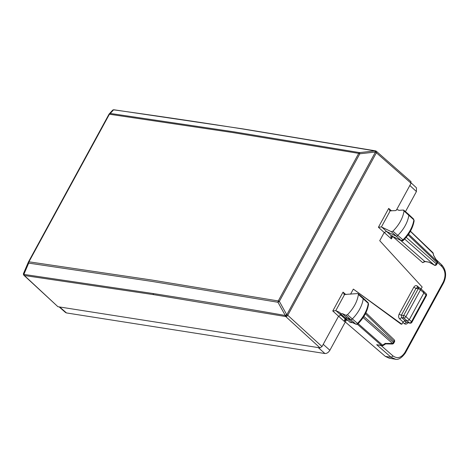 <?xml version="1.0" encoding="UTF-8"?>
<svg xmlns="http://www.w3.org/2000/svg" width="469" height="469" viewBox="0 0 469 469"><rect width="100%" height="100%" fill="white"/><g stroke="black" fill="none" stroke-linecap="round" stroke-linejoin="round"><path stroke-width="0.7" d="M405.468 211.642L416.419 191.563L416.46 187.823L411.202 182.939M153.521 294.626L153.023 293.518A7392.888 2202.471 29 0 1 285.269 315.461L286.682 314.564A1.77 0.516 28.6 0 1 287.773 315.285A1.77 1.055 132.4 0 1 285.785 316.593L285.738 316.569A1.77 1.284 -80.1 0 1 285.269 315.461L277.97 302.271L279.348 301.35L286.641 314.541L285.738 316.569L153.521 294.626L24.37 275.514L57.927 306.708L23.978 275.35A1.77 1.079 132.9 0 1 23.796 275.074M57.927 306.708L320.016 347.869L322.004 346.568L338.489 316.341L340.687 315.098L343.185 316.247M153.023 293.518L23.855 274.4L28.685 263.115A1.77 1.337 -82.1 0 1 28.943 261.802A1.77 0.516 -151.4 0 0 28.468 261.901A1.77 1.77 0 0 0 28.392 262.054L23.561 273.339L24.37 275.514A1.77 1.683 -168.4 0 1 23.456 273.679A1.77 1.683 -168.4 0 0 24.365 275.532A1.77 1.079 132.9 0 1 23.978 275.35A1.77 1.77 0 0 1 23.45 273.691A1.77 1.683 -168.4 0 1 23.45 273.685A1.77 1.683 -168.4 0 1 23.544 273.392M396.457 210.03L411.067 183.232L410.703 181.556M346.439 319.899L329.877 350.267C328.47 352.5 326.811 353.585 324.906 353.526L66.481 312.934L59.692 306.984M65.554 312.524L66.481 312.934M350.56 294.204L353.339 289.103L400.977 324.079L401.863 324.22L353.339 289.103M401.863 324.22L403.082 321.986L405.069 320.679L407.28 321.031L409.56 322.953L406.342 322.35L410.006 323.17A1.77 1.255 -79.4 0 1 409.56 322.953A1.77 1.114 130.2 0 0 411.53 321.634A1.77 0.516 -151.4 0 1 411.888 322.279L426.374 295.71M421.103 288.927L422.153 287.01L379.732 240.697L384.134 232.624L386.345 231.387L395.983 236.065A1.77 1.073 132.1 0 0 397.689 235.497A26.592 16.104 132.1 0 0 408.851 215.177A1.77 1.073 132.1 0 0 408.634 214.374A1.77 1.073 132.1 0 0 408.61 214.356L403.809 210.206L403.252 210.048L404.032 210.962L413.857 219.844L413.658 219.117L408.634 214.374M375.968 151.036L376.009 151.124A1.77 1.067 131.3 0 1 376.378 151.288A1.77 1.067 131.3 0 1 376.378 152.794L411.067 183.232M112.22 110.743L113.592 109.822A1.77 1.343 -82.1 0 1 114.037 109.787A1.77 1.77 0 0 0 112.478 110.35L109.177 113.979A1.77 1.77 0 0 0 108.937 114.325A1.77 0.516 -151.4 0 0 108.919 114.372L110.291 113.451A1.77 1.337 98 0 0 109.418 114.225A1.77 0.516 -151.4 0 0 108.937 114.325L28.468 261.901A1.77 0.516 -151.4 0 0 28.451 261.948L28.685 263.115L151.933 281.406L277.97 302.271L278.252 300.957L152.202 280.093L28.943 261.802L109.418 114.225L232.653 132.551L358.721 153.381L278.252 300.957A1.77 0.516 -151.4 0 1 279.348 301.35L359.817 153.779A1.77 0.516 -151.4 0 0 358.721 153.381L359.582 152.607L359.817 153.779L375.288 152.073A1.77 0.516 28.6 0 1 376.378 152.794L287.773 315.285L322.004 346.568M345.325 320.081L344.551 321.605C344.316 319.823 344.75 319.149 345.858 319.588L348.162 320.685M389.317 358.257L385.342 356.393L345.301 321.98M243.194 128.946A1.77 1.313 -81.1 0 0 242.743 128.975A7392.888 2124.33 28.2 0 0 113.592 109.822L110.291 113.451L233.521 131.777L359.582 152.607L375.007 150.883L375.241 152.05L375.95 151.012A1.77 1.77 0 0 0 375.464 150.848L243.194 128.946A1.77 1.313 -81.1 0 1 243.2 128.946L114.037 109.787M109.183 113.985L108.96 114.289M385.559 343.455L392.518 343.449A1.77 0.416 91.1 0 1 392.201 344.017L385.635 343.894L383.284 345.43A1.77 0.563 -123.2 0 1 382.598 345.155A1.77 1.108 131.4 0 1 381.52 345.454A1.77 1.313 98.9 0 0 382.042 345.7L376.66 344.692L391.099 357.296L395.543 359.213M398.879 210.376L398.527 210.071L398.785 210.382C398.075 209.473 396.985 209.555 395.514 210.628L389.692 210.786M404.032 210.962C402.883 218.12 399.178 224.856 392.922 231.176L391.351 231.698L381.426 226.926L390.114 211.003L388.69 208.418L391.609 210.921M381.426 226.926L378.419 227.266L391.363 238.903L390.835 236.241L391.298 235.819L393.151 236.704A1.77 1.389 -64.1 0 1 392.911 236.546L401.194 240.568L402.754 240.046A26.44 16.01 -47.9 0 0 413.857 219.844L413.652 219.111M429.082 262.206L424.662 261.344L425.178 261.591L422.663 262.64L392.688 236.47M335.781 310.642L332.767 310.982L343.044 292.134L344.463 294.72L335.781 310.642L339.955 312.518L340.371 313.591L342.464 313.673L345.893 315.25L347.465 314.705C353.685 308.344 357.331 301.596 358.41 294.468L358.187 293.723L357.618 293.571L344.047 294.503M410.363 231.305L433.233 253.453M400.561 240.304L424.662 261.344L422.663 262.64M392.688 236.482L391.363 238.903L392.354 235.772L390.835 236.241M408.007 322.52C406.934 324.179 405.72 324.566 404.378 323.674L406.342 322.35L404.448 320.761M414.174 220.582C413.048 227.641 409.431 234.254 403.322 240.427L402.59 240.843L401.194 240.568L391.351 231.698M403.188 240.046L392.922 231.176M335.997 310.707L345.858 319.588L347.658 320.456M433.69 255.523L432.922 252.873A1.77 1.085 133.7 0 0 432.711 252.486L410.434 231.182M437.296 261.473A1.77 1.77 0 0 1 437.337 263.232L436.973 262.587A1.77 1.085 -46.3 0 0 437.208 261.491L433.643 255.412M428.983 262.171L434.317 265.12L428.83 262.001M398.785 210.382L403.252 210.048M423.507 291.261L423.876 292.937L420.47 289.865A1.77 1.073 -47.9 0 0 420.482 288.365L426.069 293.606A1.77 1.079 134.9 0 1 426.016 295.065L411.53 321.634L409.267 319.723L407.28 321.031L403.873 317.959L401.634 317.607L399.652 318.914L403.082 321.986M342.464 313.673L347.095 318.041L350.525 319.612A1.77 1.073 -47.9 0 0 352.231 319.02A26.592 16.104 -47.9 0 0 363.235 298.677A1.77 1.073 -47.9 0 0 363.012 297.891A1.77 1.073 -47.9 0 0 362.994 297.874L358.187 293.723M345.893 315.25L355.736 324.114L352.307 322.543L355.736 324.114A1.624 0.979 -47.9 0 0 357.296 323.575A26.44 16.01 -47.9 0 0 368.235 303.349A1.624 0.979 -47.9 0 0 368.036 302.628L363.012 297.891M357.718 323.587L347.465 314.705M376.66 344.692L381.52 345.454L357.419 324.272L357.859 323.962C363.932 317.748 367.497 311.123 368.558 304.082L368.235 303.349L358.41 294.468M345.043 317.994L347.095 318.041L352.301 322.537L350.255 322.496L340.371 313.591M437.337 263.232L436.662 264.463A1.77 0.516 -151.4 0 0 436.305 263.818L406.195 237.314M394.458 341.866L393.79 343.091A1.77 0.516 -151.4 0 0 393.427 342.446L394.095 341.221A1.77 1.085 -46.3 0 0 394.124 339.738A1.77 1.77 0 0 1 394.458 341.86L365.392 313.773M425.799 295.798L426.016 295.065L423.876 292.937L409.267 319.723L405.867 316.651A1.77 0.516 -151.4 0 0 403.639 315.526A1.77 1.313 98.9 0 0 403.873 317.959A1.77 1.073 132.1 0 0 405.867 316.651L420.47 289.865A1.77 0.516 28.6 0 0 418.248 288.734L403.639 315.526L401.376 315.168L415.985 288.376L413.769 287.257L399.16 314.048C398.298 315.965 398.462 317.589 399.652 318.914M416.419 191.563L409.853 185.46M411.067 181.72L376.378 151.288A1.77 1.77 0 0 0 375.997 151.03L285.785 316.593L320.016 347.869M28.492 261.86L108.919 114.372M332.767 310.982L344.551 321.605M343.044 292.134L345.946 294.62M417.416 287.591A1.77 1.061 131.8 0 1 417.504 286.172C416.126 285.199 414.877 285.562 413.769 287.257M417.504 286.172L419.444 287.907M378.419 227.266L388.69 208.418M113.557 109.863A1.77 1.688 -169 0 1 114.594 110.051M242.743 128.975L375.962 151.1M329.877 350.267L323.223 344.334M324.906 353.526L318.252 347.593M381.139 345.559L393.081 355.989L391.099 357.296L385.342 356.393M443.58 282.871A1.77 0.516 -151.4 0 0 443.211 282.215L404.976 352.342A1.77 0.516 -151.4 0 1 405.345 352.993L443.58 282.871C446.752 276.071 446.189 270.126 441.898 265.038L436.176 259.615M443.211 282.215C445.99 276.071 445.538 270.836 441.862 266.521L441.505 264.856M437.548 262.429L441.862 266.521M381.66 226.996L391.521 235.878L392.911 236.546M393.081 355.989C397.466 359.002 401.429 357.788 404.976 352.342M404.378 323.674L402.853 322.396M420.482 288.365A1.77 1.77 0 0 0 419.567 287.931L417.322 287.573L415.985 288.376L418.248 288.734A1.77 1.313 98.9 0 1 419.567 287.931A1.77 1.313 98.9 0 1 420.107 288.189M405.069 320.679L401.634 317.607L401.376 315.168A1.77 0.516 28.6 0 1 399.16 314.048M433.438 255.23L437.208 261.491L408.599 234.137M358.169 323.651L382.598 345.155L385.407 343.32M347.4 320.286L348.045 320.585M404.677 239.032L434.317 265.12A1.77 1.108 -48.6 0 0 436.305 263.818L436.973 262.587L408.042 234.928M391.298 235.819L391.808 236.065M363.874 316.434L393.427 342.446A1.77 1.108 131.4 0 1 392.518 343.449L363.129 317.583M65.566 312.53L59.147 306.896M23.456 273.679L23.45 273.691A1.77 1.77 0 0 1 23.561 273.339M405.345 352.993C401.64 358.082 398.175 360.128 394.951 359.143L389.252 358.246M346.181 319.782L345.29 320.11M433.673 255.464L433.221 253.389A1.77 1.77 0 0 0 432.711 252.486M401.435 240.732L393.151 236.704M429.029 262.194L425.178 261.591M382.042 345.7A1.77 1.77 0 0 0 383.284 345.43M353.274 322.684L350.255 322.496M434.23 265.155A1.77 1.77 0 0 0 436.674 264.446M394.124 339.738L365.896 312.747M392.195 344.017A1.77 1.77 0 0 0 393.79 343.091M426.368 295.728A1.77 1.77 0 0 0 426.069 293.606M410.006 323.17A1.77 1.77 0 0 0 411.893 322.267M357.425 324.267L356.006 324.29M368.558 304.082L368.036 302.628"/></g></svg>
